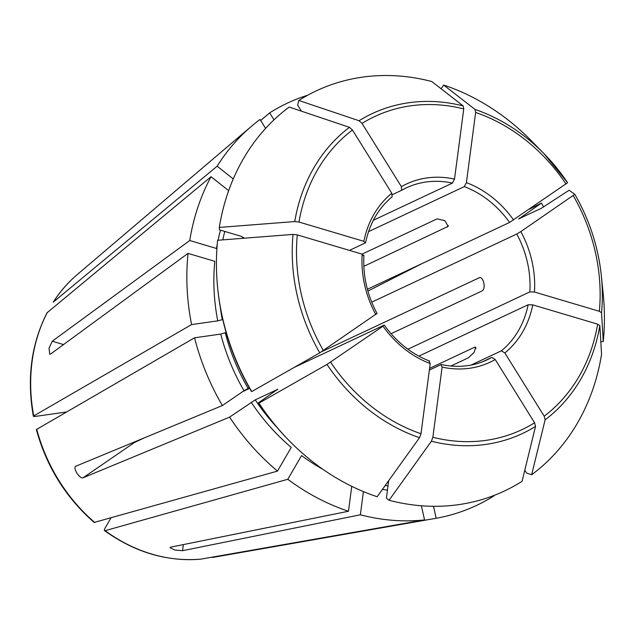 <?xml version="1.0" encoding="UTF-8"?>
<svg xmlns="http://www.w3.org/2000/svg" width="635" height="635" viewBox="0 0 635 635"><rect width="100%" height="100%" fill="white"/><g stroke="black" fill="none" stroke-linecap="round" stroke-linejoin="round"><path stroke-width="0.95" d="M110.958 517.954L105.259 527.772C104.14 529.836 104.092 530.804 105.1 530.685L287.814 479.274L301.569 455.589A191.492 162.393 -115.2 0 0 323.001 469.376M601.535 312.745A176.713 149.86 -115.2 0 0 601.353 275.852C598.321 247.071 589.47 219.893 574.818 194.318A176.713 149.86 -115.2 0 1 601.353 275.852L603.179 293.743A221.091 187.492 -115.2 0 1 603.25 341.535A747498.838 238939.149 -172.5 0 0 601.535 312.745L599.345 311.301L534.456 292.021A98.425 83.471 64.8 0 0 520.819 231.592L574.81 194.31A747498.894 54443.717 148.1 0 0 569.103 190.246L541.171 208.391L518.557 218.94M600.805 341.725L603.25 341.535M531.646 474.75A747498.846 392354.705 -124.5 0 0 545.116 419.822L544.195 416.203L504.841 352.949A98.425 83.471 64.8 0 0 532.765 304.871L597.654 324.152L599.845 325.596A747498.838 238939.149 -172.5 0 1 601.559 354.386A221.091 187.492 -115.2 0 1 531.646 474.75L526.566 473.035L524.788 470.178M66.381 411.996L35.925 416.33C33.703 416.608 32.964 416.481 33.726 415.949L191.579 324.58A222.274 188.5 -115.2 0 1 188.047 253.381L50.546 354.068L49.744 354.219L49.022 348.266L52.245 341.217L189.738 240.53A222.274 188.5 -115.2 0 1 211.042 176.713L228.671 190.667M389.041 500.269A747498.799 315934.169 -73.4 0 0 431.395 441.23L432.872 437.269L442.111 367.101A98.425 83.471 64.8 0 0 495.244 359.537L534.591 422.791L535.519 426.41A747498.807 392354.681 -124.5 0 1 522.049 481.338A221.091 187.492 -115.2 0 1 389.041 500.269L386.39 498.213L388.699 480.639M289.616 441.134A221.091 187.492 -115.2 0 1 258.953 403.146A747498.83 54443.709 -31.9 0 0 326.977 364.426L383.016 326.184A98.425 83.471 64.8 0 0 430.228 363.569L420.989 433.737L419.513 437.698A747498.799 315934.169 -73.4 0 1 377.158 496.737A221.091 187.492 -115.2 0 1 289.616 441.134L288.552 440.047A217.345 184.317 -115.2 0 1 258.477 402.804L277.384 389.469L255.246 399.875L229.592 417.124L83.066 477.782C79.629 479.242 72.422 467.662 75.859 466.201L75.652 466.32M277.86 389.326L277.384 389.469A188.079 159.496 -115.2 0 0 277.527 389.684M217.67 288.06A221.091 187.492 -115.2 0 0 251.746 391.565L251.269 391.224A217.345 184.317 -115.2 0 1 217.829 289.576L217.67 288.06A221.091 187.492 -115.2 0 1 217.607 240.276A747498.838 238939.149 7.5 0 1 293.045 234.41L297.283 234.887L362.172 254.167L363.506 255.826M251.746 391.565A747498.846 54443.717 -31.9 0 0 319.77 352.846L376.579 313.722M219.297 227.425A747498.838 238939.149 7.5 0 1 294.735 221.559A176.713 149.86 -115.2 0 1 349.464 127.333A747498.846 392354.705 55.5 0 0 289.203 107.061A221.091 187.492 -115.2 0 0 219.297 227.425L219.44 229.854L241.911 236.53L242.999 238.3M243.634 237.76L243.245 238.188A188.079 159.496 -115.2 0 1 243.395 237.276M294.735 221.559L298.974 222.036L363.863 241.324L365.204 242.975L349.44 250.388M349.464 127.333L352.441 129.992L391.787 193.246L392.152 196.786C378.523 208.121 369.665 223.393 365.609 242.602M365.585 242.562L365.204 242.975M298.807 100.473A747498.807 392354.681 55.5 0 1 359.061 120.745A176.713 149.86 -115.2 0 1 463.185 105.926A747498.838 315934.193 106.6 0 0 431.816 81.542A221.091 187.492 -115.2 0 0 298.807 100.473L297.664 105.108L301.442 111.181M359.061 120.745L362.037 123.404L401.383 186.65L401.55 190.325L392.406 194.627M463.185 105.926L463.756 108.926L454.517 179.094L452.453 183.086L373.356 220.258M441.071 88.733L443.698 85.074A221.091 187.492 -115.2 0 1 531.233 140.676L543.846 153.503A176.713 149.86 -115.2 0 1 567.603 182.721L509.564 222.433L367.403 289.25M443.698 85.074A747498.838 315934.193 106.6 0 1 475.067 109.458L475.639 112.459L466.4 182.626L464.336 186.611L368.546 231.64M520.819 231.592L516.771 234.013L371.729 302.189M534.456 292.021L529.836 291.909L407.9 349.218M532.765 304.871L528.145 304.752L418.838 356.14M504.841 352.949L501.396 350.814L471.114 365.054M495.244 359.537L491.8 357.402L482.235 361.902M442.111 367.101L440.896 364.649L429.371 370.062M383.016 326.184L383.786 325.303L294.116 367.451M249.619 388.366L242.626 391.652M144.28 437.88L134.509 442.468L83.066 477.782M475.988 348.377L474.559 347.242L475.734 347.25L474.139 352.377L468.447 357.767L450.866 366.03M474.559 347.242L429.593 368.379M479.933 277.622L478.981 277.757C483.41 275.749 486.394 288.973 481.965 290.981L391.049 333.716M321.715 351.679L479.52 277.614M362.061 254.135L437.102 218.869L444.857 220.655L448.151 226.346L363.831 266.343M104.569 530.662C134.906 552.363 166.957 561.864 200.731 559.157L424.561 519.914L421.362 505.77M212.471 557.482L436.181 518.263L433.483 506.301M265.605 128.397L260.048 119.467A222.274 188.5 -115.2 0 0 251.397 126.341A222.274 188.5 -115.2 0 0 217.154 166.195L233.267 178.951M191.579 324.58L217.749 320.858A191.492 162.393 -115.2 0 1 214.797 261.326L188.047 253.381M217.226 244.34A191.492 162.393 -115.2 0 0 216.487 248.483L189.738 240.53M104.553 530.63L105.1 530.685A160.655 136.247 -115.2 0 0 200.85 559.141M519.033 218.797L541.401 203.089L529.392 209.177M422.823 263.2L367.895 291.044M226.123 332.494L220.734 334.073L194.564 337.804L36.393 429.522M33.369 416.266C26.662 378.516 31.226 344.011 47.069 312.769L211.042 176.713M53.237 302.157L217.154 166.195M493.974 495.475L494.141 495.744A222.274 188.5 -115.2 0 1 436.181 518.263M351.758 486.331L348.48 511.254L170.672 547.156L169.974 547.672L174.839 550.053L182.555 550.688L360.362 514.787L363.41 491.609M441.396 364.593L440.896 364.649M258.477 402.804L258.953 403.146M384.254 325.16L383.786 325.303M424.561 519.914A222.274 188.5 -115.2 0 1 360.362 514.787M348.48 511.254A222.274 188.5 -115.2 0 1 287.814 479.274M541.401 203.089A222.274 188.5 -115.2 0 1 543.647 206.986M249.253 387.723L243.999 390.708L222.393 405.543A222.274 188.5 -115.2 0 1 194.564 337.804M273.987 119.848L269.653 112.879A222.274 188.5 -115.2 0 1 307.642 95.25M94.202 522.43L277.487 471.099A222.274 188.5 -115.2 0 1 229.592 417.124M277.487 471.099L291.243 447.413A191.492 162.393 -115.2 0 1 251.206 402.296M430.228 363.569L429.014 361.117M222.766 319.453L222.298 319.667A188.079 159.496 -115.2 0 1 220.25 307.046M217.749 320.858L222.298 319.667M269.653 112.879L260.691 120.491M33.401 416.29L33.726 415.949A160.655 136.247 -115.2 0 1 47.355 312.412M222.393 405.543L75.859 466.201M573.23 195.612A173.014 146.725 -115.2 0 1 599.345 311.301M599.845 325.596A176.713 149.86 -115.2 0 1 545.116 419.822M597.654 324.152A173.014 146.725 -115.2 0 1 544.195 416.203M535.519 426.41A176.713 149.86 -115.2 0 1 431.395 441.23M534.591 422.791A173.014 146.725 -115.2 0 1 432.872 437.269M419.513 437.698A176.713 149.86 -115.2 0 1 326.977 364.426M420.989 433.737A173.014 146.725 -115.2 0 1 330.605 362.164M319.77 352.846A176.713 149.86 -115.2 0 1 293.045 234.41M323.398 350.583A173.014 146.725 -115.2 0 1 297.283 234.887M362.172 254.167A98.425 83.471 64.8 0 0 375.809 314.603M222.774 239.871A188.079 159.496 -115.2 0 1 224.814 231.45M298.974 222.036A173.014 146.725 -115.2 0 1 352.441 129.992M391.787 193.246A98.425 83.471 64.8 0 0 363.863 241.324M362.037 123.404A173.014 146.725 -115.2 0 1 463.756 108.926M454.517 179.094A98.425 83.471 64.8 0 0 401.383 186.65M475.067 109.458A176.713 149.86 -115.2 0 1 543.846 153.503L567.603 182.729M475.639 112.459A173.014 146.725 -115.2 0 1 566.023 184.031M513.612 220.004A98.425 83.471 64.8 0 0 466.4 182.626M529.836 291.909A95.004 80.566 64.8 0 0 516.771 234.013M501.396 350.814A95.004 80.566 64.8 0 0 528.145 304.752M441.373 364.569C457.66 367.99 472.892 366.411 487.085 359.847A95.004 80.566 64.8 0 0 491.8 357.402M452.453 183.086A95.004 80.566 64.8 0 0 406.265 187.889A95.004 80.566 64.8 0 0 401.669 190.262M509.564 222.433A95.004 80.566 64.8 0 0 464.336 186.611M52.245 341.217L63.516 344.567M182.555 550.688L183.356 544.592M448.318 225.52L447.429 227.044M387.461 490.061A191.492 162.393 -115.2 0 1 382.381 489.45M388.017 485.87A188.079 159.496 -115.2 0 1 385.191 485.529M519.795 217.916A191.492 162.393 -115.2 0 1 520.033 218.329M248.039 388.287A188.079 159.496 -115.2 0 1 225.282 332.891M243.999 390.708A191.492 162.393 -115.2 0 1 220.734 334.073M218.051 240.236A191.492 162.393 -115.2 0 1 220.496 230.172M276.654 427.03A188.079 159.496 -115.2 0 1 255.246 399.875M53.467 301.895A160.655 136.247 -115.2 0 1 77.319 274.51L251.397 126.341M94.774 522.502A160.655 136.247 -115.2 0 1 36.711 429.173M377.103 313.603C367.173 294.926 362.783 275.503 363.934 255.326M401.614 190.294L406.265 187.889M429.641 361.077C411.678 354.132 396.55 342.138 384.254 325.104M53.245 302.141C60.031 291.608 68.056 282.4 77.319 274.51M94.163 522.43C65.834 497.665 46.569 466.709 36.37 429.562"/></g></svg>
